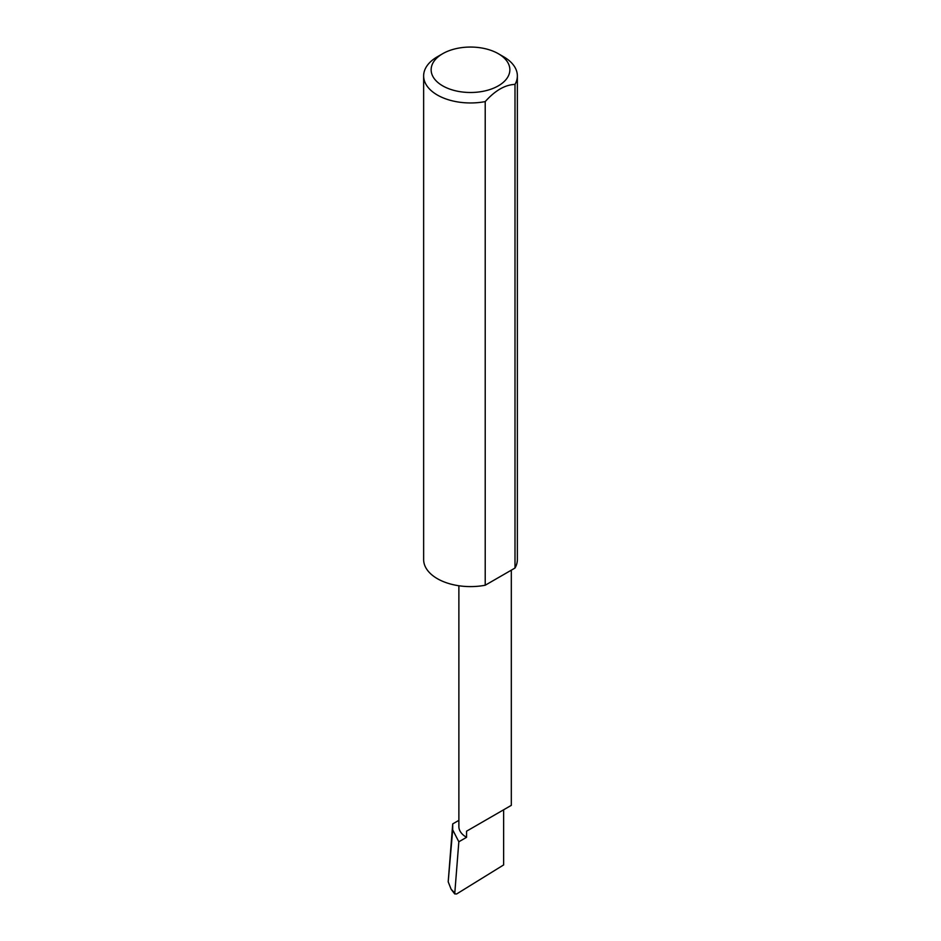 <?xml version="1.0" encoding="UTF-8"?>
<svg xmlns="http://www.w3.org/2000/svg" width="941" height="941" viewBox="0 0 941 941"><rect width="100%" height="100%" fill="white"/><g stroke="black" fill="none" stroke-linecap="round" stroke-linejoin="round"><path stroke-width="1.41" d="M458.879 820.352L452.715 823.904L452.692 829.844L458.832 841.783L466.56 837.325L466.56 831.197L503.635 809.789C517.103 802.014 509.81 806.225 503.635 809.789L466.56 831.197M458.832 841.783L454.726 893.915L456.667 893.95L503.635 864.932L503.635 809.789L511.316 805.355L511.316 570.164M466.56 837.325A26.219 15.138 180 0 1 458.879 826.621L458.879 585.761M503.635 56.766L498.33 53.708A39.369 22.725 180 0 1 498.33 85.843A39.369 22.725 180 0 1 442.67 85.843A39.369 22.725 180 0 1 442.67 53.708A39.369 22.725 180 0 1 498.33 53.708L503.635 56.766A46.862 27.054 0 0 1 517.362 75.903L517.362 559.554A46.862 27.054 0 0 1 514.998 568.046L485.215 585.231A46.862 27.054 0 0 1 437.365 578.68A46.862 27.054 0 0 1 423.638 559.554L423.638 75.903A46.862 27.054 0 0 0 437.365 95.029A46.862 27.054 0 0 0 485.215 101.593L485.215 585.231M442.67 53.708L437.365 56.766A46.862 27.054 0 0 0 423.638 75.903M452.715 823.904L448.198 881.799L452.692 829.844M448.198 881.799L451.162 889.327L454.432 892.609M485.215 101.593C495.131 90.512 505.058 84.784 514.998 84.396A46.862 27.054 0 0 0 517.362 75.903M514.998 84.396L514.998 568.046M454.726 893.915L451.162 889.327"/></g></svg>
